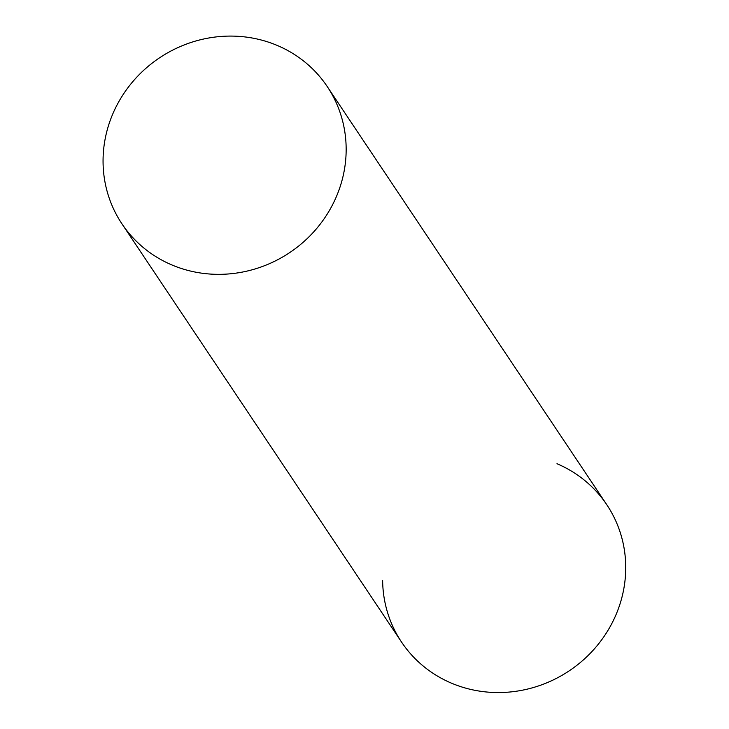 <?xml version="1.0" encoding="UTF-8"?>
<svg xmlns="http://www.w3.org/2000/svg" width="729" height="729" viewBox="0 0 729 729"><rect width="100%" height="100%" fill="white"/><g stroke="black" fill="none" stroke-linecap="round" stroke-linejoin="round"><path stroke-width="1.09" d="M556.974 463.726A123.483 117.132 146.2 0 1 613.672 619.869A123.483 117.132 146.2 0 1 451.388 683.128A123.483 117.132 146.2 0 1 382.634 580.275M121.953 223.849L401.524 642.049A123.483 117.132 -33.8 0 0 451.388 683.128A123.483 117.132 -33.8 0 0 594.964 648.209A123.483 117.132 -33.8 0 0 606.838 504.796L327.266 86.596A123.483 117.132 -33.8 0 0 277.412 45.517A123.483 117.132 -33.8 0 0 133.826 80.436A123.483 117.132 -33.8 0 0 121.953 223.849A123.483 117.132 -33.8 0 0 171.816 264.919A123.483 117.132 -33.8 0 0 315.393 230.009A123.483 117.132 -33.8 0 0 327.266 86.596"/></g></svg>
